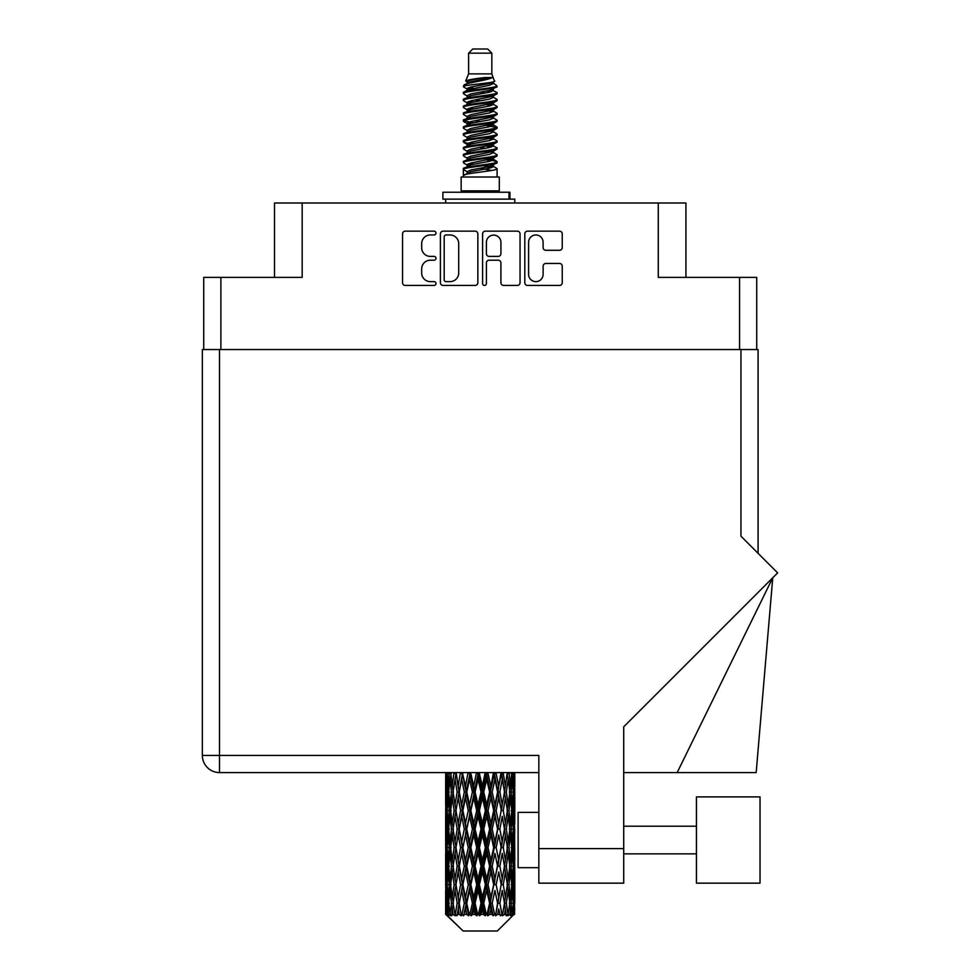 <?xml version="1.0" encoding="UTF-8"?>
<svg xmlns="http://www.w3.org/2000/svg" width="980" height="980" viewBox="0 0 980 980"><rect width="100%" height="100%" fill="white"/><g stroke="black" fill="none" stroke-linecap="round" stroke-linejoin="round"><path stroke-width="1.47" d="M528.6 274.388A7.264 7.264 0 0 0 535.864 281.64A7.264 7.264 0 0 0 543.116 274.388L543.116 266.168A2.72 2.72 0 0 1 545.836 263.461L559.543 263.461A2.72 2.72 0 0 1 562.251 266.168L562.251 282.73A2.72 2.72 0 0 1 559.543 285.437L527.51 285.437A2.72 2.72 0 0 1 524.802 282.73L524.802 233.877A2.72 2.72 0 0 1 527.51 231.157L559.543 231.157A2.72 2.72 0 0 1 562.251 233.877L562.251 247.585A2.72 2.72 0 0 1 559.543 250.292L545.836 250.292A2.72 2.72 0 0 1 543.116 247.585L543.116 242.219A7.264 7.264 0 0 0 535.864 234.967A7.264 7.264 0 0 0 528.6 242.219L528.6 274.388M484.5 285.437A1.899 1.899 0 0 0 486.399 283.539L486.399 262.922A2.72 2.72 0 0 1 489.118 260.202L498.208 260.202A2.72 2.72 0 0 1 500.915 262.922L500.915 282.73A2.72 2.72 0 0 0 503.634 285.437L517.342 285.437A2.72 2.72 0 0 0 520.049 282.73L520.049 233.877A2.72 2.72 0 0 0 517.342 231.157L485.308 231.157A2.72 2.72 0 0 0 482.601 233.877L482.601 283.539A1.899 1.899 0 0 0 484.5 285.437M203.73 277.377L203.73 349.541L203.73 277.377L220.88 277.377L220.88 349.541M477.848 282.73L477.848 233.877A2.72 2.72 0 0 0 475.141 231.157L443.107 231.157A2.72 2.72 0 0 0 440.4 233.877L440.4 282.73A2.72 2.72 0 0 0 443.107 285.437L475.141 285.437A2.72 2.72 0 0 0 477.848 282.73M430.355 234.967L434.091 234.967A1.899 1.899 0 0 0 435.99 233.069A1.899 1.899 0 0 0 434.091 231.157L405.255 231.157A2.72 2.72 0 0 0 402.535 233.877L402.535 282.73A2.72 2.72 0 0 0 405.255 285.437L434.091 285.437A1.899 1.899 0 0 0 435.99 283.539A1.899 1.899 0 0 0 434.091 281.64L430.355 281.64A8.685 8.685 0 0 1 421.67 272.954L421.67 268.888A8.685 8.685 0 0 1 430.355 260.202L434.091 260.202A1.899 1.899 0 0 0 435.99 258.304A1.899 1.899 0 0 0 434.091 256.405L430.355 256.405A8.685 8.685 0 0 1 421.67 247.72L421.67 243.653A8.685 8.685 0 0 1 430.355 234.967M685.927 277.377L685.927 203.007L274.523 203.007L274.523 277.377M302.171 203.007L302.171 277.377L220.88 277.377M756.719 277.377L756.719 349.541L756.719 277.377L658.278 277.377L658.278 203.007M446.096 234.967A1.899 1.899 0 0 0 444.197 236.866L444.197 279.741A1.899 1.899 0 0 0 446.096 281.64L450.028 281.64A8.685 8.685 0 0 0 458.714 272.954L458.714 243.653A8.685 8.685 0 0 0 450.028 234.967L446.096 234.967M500.915 242.354A7.264 7.264 0 0 0 493.663 235.102A7.264 7.264 0 0 0 486.399 242.354L486.399 253.685A2.72 2.72 0 0 0 489.118 256.405L498.208 256.405A2.72 2.72 0 0 0 500.915 253.685L500.915 242.354M468.612 53.153L491.838 53.153L487.685 49L472.764 49L468.612 53.153L468.612 73.88L465.672 80.985L468.097 82.675M491.838 53.153L491.838 73.88L468.612 73.88M499.298 177.013L461.151 177.013L461.151 190.843L499.298 190.843L499.298 177.013M465.708 190.843L465.708 192.227M494.741 190.843L494.741 192.227M492.254 77.53L470.939 81.818L463.834 85.431C463.626 83.055 487.66 80.483 492.254 77.53L485.027 77.53C474.357 78.743 467.901 79.895 465.672 80.985M463.834 85.431L463.785 87.049L468.097 89.597M491.838 73.88L494.484 81.438L489.51 83.545L470.939 86.999L467.105 88.727L467.644 89.352M494.778 80.985C496.211 82.994 462.768 84.831 463.356 86.571M496.615 85.431L497.093 86.571L495.807 86.571L496.615 85.431L492.805 82.92L493.344 83.545L489.51 85.272L467.644 89.829L463.356 92.61L463.785 93.97L467.644 96.273M489.522 159.569L497.093 161.737C498.134 164.04 462.315 166.343 463.356 168.646L463.356 169.516L467.105 171.672L467.105 173.093M492.352 158.711L493.344 159.581L489.51 161.308L470.939 164.763L463.356 168.646M497.093 161.737L496.664 163.084L489.51 166.49L470.939 169.944L467.105 171.672M497.093 162.607C498.134 164.91 462.315 167.213 463.356 169.516L463.356 177.013M497.093 168.646C498.134 170.949 462.315 173.264 463.356 175.567L470.939 171.672L489.51 168.217L493.344 166.49L492.805 165.865L497.093 168.646L497.093 177.013M495.807 86.571C489.951 88.58 462.327 90.601 463.356 92.61M463.356 93.48C462.315 91.177 498.134 88.874 497.093 86.571L489.51 90.454L470.939 93.909L467.105 95.636L467.105 97.363M489.522 88.727L497.093 92.61C498.134 94.913 462.315 97.228 463.356 99.531L463.785 100.879L468.097 103.415M492.805 89.829L493.344 90.454L489.51 92.181L470.939 95.636L463.356 99.531M497.093 92.61L496.664 93.97L492.805 96.273L470.939 100.818L467.105 102.557L467.644 103.182M497.093 93.48C498.134 95.783 462.315 98.086 463.356 100.389M492.805 96.738L497.093 99.531C498.134 101.834 462.315 104.137 463.356 106.44L463.785 107.788L468.097 110.324M493.344 95.636L493.344 97.363L489.51 99.09L470.939 102.557L463.356 106.44M497.093 99.531L496.664 100.879L492.805 103.182L470.939 107.739L467.105 109.466L467.644 110.091M497.093 100.389C498.134 102.692 462.315 104.995 463.356 107.298M493.344 102.557L493.344 104.284L497.093 106.44C498.134 108.743 462.315 111.046 463.356 113.349L463.785 114.697L467.644 117M493.344 104.284L489.51 106.012L470.939 109.466L463.356 113.349M497.093 106.44L496.664 107.788L492.805 110.091L470.939 114.648L467.105 116.375L467.105 118.102M497.093 107.298C498.134 109.601 462.315 111.916 463.356 114.219M492.352 110.324L497.093 113.349C498.134 115.652 462.315 117.955 463.356 120.258L463.785 121.618L468.097 124.154M492.805 110.569L493.344 111.193L489.51 112.921L470.939 116.375L463.356 120.258M497.093 113.349L496.664 114.697L492.805 117L470.939 121.557L467.105 123.284L467.644 123.921M497.093 114.219C498.134 116.522 462.315 118.825 463.356 121.128M492.805 117.478L497.093 120.258C498.134 122.561 462.315 124.877 463.356 127.18L463.785 128.527L468.097 131.063M493.344 116.375L493.344 118.102L489.51 119.829L470.939 123.284L463.356 127.18M497.093 120.258L496.664 121.618L492.805 123.921L470.939 128.478L467.105 130.205L467.644 130.83M497.093 121.128C498.134 123.431 462.315 125.734 463.356 128.037M492.352 124.154L497.093 127.18C498.134 129.483 462.315 131.786 463.356 134.089L463.785 135.436L467.644 137.739M492.805 124.387L493.344 125.011L489.51 126.739L470.939 130.205L463.356 134.089M497.093 127.18L496.664 128.527L492.805 130.83L470.939 135.387L467.105 137.114L467.105 138.842M497.093 128.037C498.134 130.34 462.315 132.643 463.356 134.958M492.805 131.296L497.093 134.089C498.134 136.392 462.315 138.695 463.356 140.998L463.785 142.345L470.927 144.023M493.344 130.205L493.344 131.933L489.51 133.66L470.939 137.114L463.356 140.998M497.093 134.089L496.664 135.436L492.805 137.739L470.939 142.296L467.105 144.023L468.097 144.893M497.093 134.958C498.134 137.261 462.315 139.564 463.356 141.867M492.352 137.972L497.093 140.998C498.134 143.301 462.315 145.603 463.356 147.906L463.785 149.266L467.644 151.569M492.805 138.217L493.344 138.842L489.51 140.569L470.939 144.023L463.356 147.906M497.093 140.998L496.664 142.345L492.805 144.648L470.939 149.205L467.105 150.932L467.105 152.66M497.093 141.867C498.134 144.17 462.315 146.473 463.356 148.776M489.522 144.023L497.093 147.906C498.134 150.222 462.315 152.525 463.356 154.828L463.785 156.175L467.644 158.478M492.805 145.126L493.344 145.751L489.51 147.478L470.939 150.932L463.356 154.828M497.093 147.906L496.664 149.266L492.805 151.569L470.939 156.126L467.105 157.854L467.105 159.581M497.093 148.776C498.134 151.079 462.315 153.382 463.356 155.685M492.805 152.035L497.093 154.828C498.134 157.131 462.315 159.434 463.356 161.737L463.785 163.084L468.097 165.62M493.344 150.932L493.344 152.66L489.51 154.387L470.939 157.854L463.356 161.737M497.093 154.828L496.664 156.175L492.805 158.478L470.939 163.035L467.105 164.763L467.644 165.387M497.093 155.685C498.134 157.988 462.315 160.304 463.356 162.607M468.942 87.538L473.303 88.225M467.546 88.151L470.927 88.727M487.146 90.956L491.507 91.642M468.942 101.369L473.303 102.055M489.522 104.272L492.903 104.848M467.546 101.981L470.927 102.557M487.146 104.774L491.507 105.46M468.942 108.278L473.303 108.964M489.522 111.193L492.903 111.757M467.546 108.89L470.927 109.466M463.699 120.699L473.303 122.794M489.522 125.011L492.903 125.587M467.546 122.721L470.927 123.296M487.146 125.514L496.75 127.608M489.522 138.842L492.903 139.405M468.942 142.835L473.303 143.521M489.522 145.751L492.903 146.326M487.146 146.253L491.507 146.939M487.146 160.071L491.507 160.757M468.942 163.574L473.303 164.26M483.581 165.62L492.903 167.053M467.546 164.187L470.927 164.763M487.146 166.992L491.507 167.678M514.684 908.595L514.463 914.414L514.01 903.205L514.512 890.477L514.561 914.414M514.782 871.955L514.782 897.435L514.757 866.173L514.512 878.889L514.01 866.173L514.512 853.421L514.757 866.173M514.757 829.117L514.512 841.857L514.01 829.117L514.512 816.365L514.782 860.379L514.659 847.627L513.14 847.627M514.782 797.842L514.782 823.323L514.757 792.061L514.512 804.813L514.01 792.061L514.512 779.333L514.757 792.061L514.672 772.571M514.782 772.571L514.782 786.279M446.39 772.571L445.937 786.279L445.692 773.539L445.765 805.205M497.326 931L513.998 914.414L497.326 931L463.124 931L445.802 914.414L445.937 908.987L446.108 914.414L463.124 931M457.17 829.117L455.026 841.857L453.079 829.117L455.026 816.365L457.17 829.117L459.081 829.117L458.199 834.911L460.576 847.627L458.199 860.379L455.982 847.627L459.081 829.117L455.982 810.595L458.199 797.842L460.576 810.595L458.199 823.323L456.766 815.225M457.17 866.173L455.026 878.889L453.079 866.173L455.026 853.421L457.17 866.173L459.081 866.173L456.766 880.052L458.199 871.955L460.576 884.683L458.199 897.435L455.982 884.683L459.081 866.173L456.766 852.257M445.692 773.539L445.704 772.571M446.439 773.539L448.093 773.539M446.317 787.785L445.937 786.279M445.79 792.061L447.309 792.061M445.692 810.595L445.937 797.842L446.439 810.595L445.937 823.323L445.692 810.595L445.692 847.627L445.937 834.911L446.439 847.627L445.937 860.379L445.692 847.627M446.133 792.061L446.745 779.333L447.615 792.061L446.745 804.813L446.133 792.061M449.208 772.571L448.093 786.279L447.174 772.571M449.305 773.539L451.155 773.539M448.852 789.611L448.093 786.279M447.346 776.858L446.745 779.333M447.615 792.061L449.379 792.061M447.346 807.287L446.745 804.813M446.317 796.323L445.937 797.842M446.439 810.595L448.093 810.595M445.79 829.117L447.309 829.117M446.317 824.842L445.937 823.323M446.133 829.117L446.745 816.365L447.615 829.117L446.745 841.857L446.133 829.117M447.113 810.595L448.093 797.842L449.305 810.595L448.093 823.323L447.113 810.595M448.62 792.061L449.943 779.333L451.486 792.061L449.943 804.813L448.62 792.061M453.973 772.571L452.27 786.279L450.739 772.571M456.006 773.355L455.884 772.571M454.12 773.539L456.043 773.539L455.026 779.333L457.17 792.061L455.026 804.813L453.079 792.061L455.026 779.333M451.486 792.061L453.385 792.061L452.27 786.279M450.812 775.205L449.943 779.333M450.812 808.941L449.943 804.813M448.852 794.498L448.093 797.842M449.305 810.595L451.155 810.595M448.852 826.667L448.093 823.323M447.346 813.902L446.745 816.365M447.615 829.117L449.379 829.117M446.317 833.392L445.937 834.911M446.439 847.627L448.093 847.627M447.346 844.331L446.745 841.857M445.765 853.017L445.692 884.683L445.937 871.955L446.439 884.683L445.937 897.435L445.692 884.683M445.79 866.173L447.309 866.173M446.317 861.898L445.937 860.379M447.113 847.627L448.093 834.911L449.305 847.627L448.093 860.379L447.113 847.627M448.62 829.117L449.943 816.365L451.486 829.117L449.943 841.857L448.62 829.117M450.616 810.595L452.27 797.842L454.12 810.595L452.27 823.323L450.616 810.595M460.392 772.571L458.199 786.279L456.141 772.571M460.576 773.539L462.45 773.539L462.266 772.571M468.048 772.571L465.512 786.279L462.327 772.571M457.17 792.061L459.081 792.061L456.766 778.181M459.252 792.061L461.702 779.333L464.3 792.061L461.702 804.813L458.199 786.279M454.12 810.595L456.043 810.595L455.026 804.813M453.385 792.061L452.27 797.842M451.486 829.117L453.385 829.117L452.27 823.323M450.812 812.249L449.943 816.365M450.812 845.973L449.943 841.857M448.852 831.567L448.093 834.911M449.305 847.627L451.155 847.627M446.133 866.173L446.745 853.421L447.615 866.173L446.745 878.889L446.133 866.173M447.346 850.934L446.745 853.421M447.615 866.173L449.379 866.173M448.852 863.723L448.093 860.379M446.317 870.436L445.937 871.955M446.439 884.683L448.093 884.683M447.346 881.375L446.745 878.889M445.765 890.085L445.802 914.414M445.79 903.205L447.309 903.205M446.317 898.954L445.937 897.435M448.62 866.173L449.943 853.421L451.486 866.173L449.943 878.889L448.62 866.173M450.616 847.627L452.27 834.911L454.12 847.627L452.27 860.379L450.616 847.627M462.866 773.539L463.062 772.571M468.269 773.539L469.971 773.539L469.763 772.571M476.476 772.571L473.744 786.279L470.841 773.539L469.971 773.539L469.898 772.571M464.3 792.061L466.1 792.061L462.45 773.539L461.702 779.333M466.75 792.061L469.543 779.333L472.421 792.061L469.543 804.813L466.75 792.061L466.1 792.061L465.512 786.279M460.576 810.595L462.45 810.595L459.081 792.061L458.199 797.842M462.866 810.595L465.512 797.842L468.269 810.595L465.512 823.323L461.702 804.813M459.252 829.117L458.199 823.323L459.081 829.117L462.45 810.595L461.702 816.365L464.3 829.117L461.702 841.857L459.252 829.117L461.702 816.365M456.043 810.595L455.026 816.365M454.12 847.627L456.043 847.627L455.026 841.857M453.385 829.117L452.27 834.911M451.486 866.173L453.385 866.173L452.27 860.379M450.812 849.293L449.943 853.421M447.113 884.683L448.093 871.955L449.305 884.683L448.093 897.435L447.113 884.683M448.852 868.623L448.093 871.955M449.305 884.683L451.155 884.683M450.812 883.029L449.943 878.889M446.133 903.205L446.745 890.477L447.615 903.205L446.843 914.414L446.133 903.205M447.346 887.99L446.745 890.477M447.615 903.205L449.379 903.205M448.852 900.767L448.093 897.435M513.263 914.414L514.463 914.414M446.317 907.48L445.937 908.987M446.121 914.414L447.787 915.798L446.66 914.414M450.616 884.683L452.27 871.955L454.12 884.683L452.27 897.435L450.616 884.683M470.841 773.539L471.062 772.571M446.843 914.414L448.448 915.798L447.64 914.414L448.093 908.987L448.583 914.414L450.531 915.798L448.62 903.205L449.943 890.477L451.486 903.205L450.114 914.414L451.817 915.798L452.27 908.987L453.03 914.414L455.149 915.798L453.079 903.205L455.026 890.477L457.17 903.205L455.284 914.414L456.974 915.798L458.199 908.987L459.191 914.414L461.335 915.798L459.252 903.205L461.702 890.477L464.3 903.205L462.009 914.414L463.589 915.798L465.512 908.987L466.664 914.414L468.71 915.798L469.2 914.414L466.75 903.205L469.543 890.477L472.421 903.205L469.886 914.414L471.257 915.798L472.507 914.414L473.744 908.987L475.006 914.414L476.807 915.798L477.689 914.414L475.08 903.205L478.056 890.477L481.045 903.205L478.412 914.414L479.477 915.798L481.131 914.414L482.393 908.987L483.655 914.414L485.125 915.798L486.35 914.414L483.74 903.205L486.705 890.477L489.608 903.205L487.06 914.414L487.746 915.798L489.694 914.414L490.907 908.987L492.107 914.414L493.136 915.798L494.618 914.414L492.18 903.205L494.937 890.477L497.583 903.205L495.549 915.798L497.656 914.414L498.747 908.987L500.327 915.798L501.981 914.414L499.874 903.205L502.25 890.477L504.467 903.205L502.385 915.798L504.529 914.414L505.423 908.987L506.256 915.798L507.971 914.414L506.329 903.205L508.191 890.477L509.833 903.205L507.836 915.798L509.882 914.414L510.507 908.987L510.555 915.798L512.221 914.414L511.144 903.205L512.356 890.477L513.336 903.205L512.491 914.414L511.536 915.798L513.361 914.414L513.704 908.987L513.998 914.414L513.361 914.414M511.107 914.414L509.882 914.414M506.268 914.414L504.529 914.414M499.8 914.414L497.656 914.414M495.268 914.414L494.618 914.414M492.107 914.414L489.694 914.414M487.06 914.414L486.35 914.414M483.655 914.414L481.131 914.414M478.412 914.414L477.689 914.414M475.006 914.414L472.507 914.414M469.886 914.414L469.2 914.414M466.664 914.414L464.373 914.414M462.009 914.414L461.396 914.414M459.191 914.414L457.231 914.414M453.03 914.414L451.535 914.414M448.583 914.414L447.64 914.414M476.709 773.539L478.142 773.539L477.922 772.571M485.137 772.571L482.393 786.279L479.404 773.539L478.142 773.539L478.13 772.571M472.421 792.061L474.002 792.061L469.971 773.539L469.543 779.333M475.08 792.061L478.056 779.333L481.045 792.061L478.056 804.813L475.08 792.061L474.002 792.061L473.744 786.279M468.269 810.595L469.971 810.595L466.1 792.061L465.512 797.842M470.841 810.595L473.744 797.842L476.709 810.595L473.744 823.323L470.841 810.595L469.971 810.595L469.543 804.813M464.3 829.117L466.1 829.117L462.45 810.595L470.18 772.571M466.75 829.117L469.543 816.365L472.421 829.117L469.543 841.857L466.75 829.117L466.1 829.117L465.512 823.323M460.576 847.627L462.45 847.627L459.081 829.117L456.766 843.008M462.866 847.627L465.512 834.911L468.269 847.627L465.512 860.379L461.702 841.857M459.252 866.173L461.702 853.421L464.3 866.173L461.702 878.889L458.199 860.379M456.043 847.627L455.026 853.421M454.12 884.683L456.043 884.683L455.026 878.889M453.385 866.173L452.27 871.955M450.812 886.349L449.943 890.477M451.486 903.205L453.385 903.205L452.27 897.435M448.852 905.655L448.093 908.987M479.404 773.539L479.637 772.571M485.37 773.539L486.448 773.539L486.227 772.571M493.491 772.571L490.907 786.279L488.028 773.539L486.448 773.539L486.484 772.571M481.045 792.061L482.307 792.061L478.142 773.539L478.056 779.333M483.74 792.061L486.705 779.333L489.608 792.061L486.705 804.813L483.74 792.061L482.307 792.061L482.393 786.279M476.709 810.595L478.142 810.595L474.002 792.061L473.744 797.842M479.404 810.595L482.393 797.842L485.37 810.595L482.393 823.323L479.404 810.595L478.142 810.595L478.056 804.813M472.421 829.117L474.002 829.117L469.971 810.595L469.543 816.365M475.08 829.117L478.056 816.365L481.045 829.117L478.056 841.857L475.08 829.117L474.002 829.117L473.744 823.323M468.269 847.627L469.971 847.627L466.1 829.117L465.512 834.911M470.841 847.627L473.744 834.911L476.709 847.627L473.744 860.379L470.841 847.627L469.971 847.627L469.543 841.857M464.3 866.173L466.1 866.173L462.45 847.627L461.702 853.421M466.75 866.173L469.543 853.421L472.421 866.173L469.543 878.889L466.75 866.173L466.1 866.173L465.512 860.379M460.576 884.683L462.45 884.683L459.081 866.173L478.363 772.571M462.866 884.683L465.512 871.955L468.269 884.683L465.512 897.435L461.702 878.889M457.17 903.205L459.081 903.205L456.766 889.326M459.252 903.205L458.199 897.435M456.043 884.683L455.026 890.477M453.385 903.205L452.27 908.987M488.028 773.539L488.248 772.571M493.7 773.539L494.153 772.571M501.013 772.571L498.747 786.279L496.149 773.539L494.349 773.539L494.447 772.571M489.608 792.061L490.478 792.061L486.448 773.539L486.705 779.333M492.18 792.061L494.937 779.333L497.583 792.061L494.937 804.813L492.18 792.061L490.478 792.061L490.907 786.279M485.37 810.595L486.448 810.595L482.307 792.061L482.393 797.842M488.028 810.595L490.907 797.842L493.7 810.595L490.907 823.323L488.028 810.595L486.448 810.595L486.705 804.813M481.045 829.117L482.307 829.117L478.142 810.595L478.056 816.365M483.74 829.117L486.705 816.365L489.608 829.117L486.705 841.857L483.74 829.117L482.307 829.117L482.393 823.323M476.709 847.627L478.142 847.627L474.002 829.117L473.744 834.911M479.404 847.627L482.393 834.911L485.37 847.627L482.393 860.379L479.404 847.627L478.142 847.627L478.056 841.857M472.421 866.173L474.002 866.173L469.971 847.627L469.543 853.421M475.08 866.173L478.056 853.421L481.045 866.173L478.056 878.889L475.08 866.173L474.002 866.173L473.744 860.379M468.269 884.683L469.971 884.683L466.1 866.173L465.512 871.955M470.841 884.683L473.744 871.955L476.709 884.683L473.744 897.435L470.841 884.683L469.971 884.683L469.543 878.889M464.3 903.205L466.1 903.205L462.45 884.683L461.702 890.477M466.75 903.205L466.1 903.205L465.512 897.435M461.335 915.798L459.081 903.205L458.199 908.987M496.149 773.539L496.358 772.571M501.197 773.539L501.209 772.571M497.583 792.061L501.515 772.571L504.467 792.061L502.25 804.813L499.874 792.061L502.25 779.333L503.683 787.43L501.368 773.539L503.279 773.539L503.451 772.571M499.874 792.061L497.999 792.061L494.349 773.539L494.937 779.333M501.197 810.595L498.747 823.323L496.149 810.595L498.747 797.842L501.368 810.595L497.999 792.061L498.747 786.279M493.7 810.595L494.349 810.595L490.478 792.061L490.907 797.842M496.149 810.595L494.349 810.595L494.937 804.813M489.608 829.117L490.478 829.117L486.448 810.595L486.705 816.365M492.18 829.117L494.937 816.365L497.583 829.117L494.937 841.857L492.18 829.117L490.478 829.117L490.907 823.323M485.37 847.627L486.448 847.627L482.307 829.117L482.393 834.911M488.028 847.627L490.907 834.911L493.7 847.627L490.907 860.379L488.028 847.627L486.448 847.627L486.705 841.857M481.045 866.173L482.307 866.173L478.142 847.627L478.056 853.421M483.74 866.173L486.705 853.421L489.608 866.173L486.705 878.889L483.74 866.173L482.307 866.173L482.393 860.379M476.709 884.683L478.142 884.683L474.002 866.173L473.744 871.955M479.404 884.683L482.393 871.955L485.37 884.683L482.393 897.435L479.404 884.683L478.142 884.683L478.056 878.889M472.421 903.205L474.002 903.205L469.971 884.683L469.543 890.477M475.08 903.205L474.002 903.205L473.744 897.435M468.71 915.798L466.1 903.205L465.512 908.987M507.224 772.571L505.423 786.279L503.279 773.539M506.329 792.061L508.191 779.333L509.833 792.061L508.191 804.813L506.329 792.061L504.406 792.061L505.423 786.279M503.279 810.595L505.423 797.842L507.371 810.595L505.423 823.323L503.279 810.595L501.368 810.595L502.25 804.813M497.583 829.117L494.349 810.595L497.999 792.061L498.747 797.842M499.874 829.117L502.25 816.365L504.467 829.117L502.25 841.857L499.874 829.117L497.999 829.117L498.747 823.323M493.7 847.627L494.349 847.627L490.478 829.117L494.349 810.595L494.937 816.365M496.149 847.627L498.747 834.911L501.197 847.627L498.747 860.379L496.149 847.627L494.349 847.627L494.937 841.857M489.608 866.173L490.478 866.173L486.448 847.627L490.478 829.117L490.907 834.911M492.18 866.173L494.937 853.421L497.583 866.173L494.937 878.889L492.18 866.173L490.478 866.173L490.907 860.379M485.37 884.683L486.448 884.683L482.307 866.173L486.448 847.627L486.705 853.421M488.028 884.683L490.907 871.955L493.7 884.683L490.907 897.435L488.028 884.683L486.448 884.683L486.705 878.889M481.045 903.205L482.307 903.205L478.142 884.683L482.307 866.173L482.393 871.955M483.74 903.205L482.307 903.205L482.393 897.435M476.807 915.798L474.002 903.205L478.142 884.683L478.056 890.477M471.257 915.798L474.002 903.205L473.744 908.987M511.744 772.571L510.507 786.279L509.086 772.571M508.963 773.539L507.064 773.539L508.191 779.333M509.637 790.395L510.507 786.279M508.963 810.595L510.507 797.842L511.83 810.595L510.507 823.323L508.963 810.595L507.064 810.595L508.191 804.813M504.406 792.061L505.423 797.842M503.683 824.474L502.25 816.365M506.329 829.117L508.191 816.365L509.833 829.117L508.191 841.857L506.329 829.117L504.406 829.117L505.423 823.323M501.197 847.627L498.747 834.911M503.279 847.627L505.423 834.911L507.371 847.627L505.423 860.379L503.279 847.627L501.368 847.627L502.25 841.857M497.583 866.173L494.937 853.421M499.874 866.173L502.25 853.421L504.467 866.173L502.25 878.889L499.874 866.173L497.999 866.173L498.747 860.379M493.7 884.683L494.349 884.683L490.478 866.173L490.907 871.955M496.149 884.683L498.747 871.955L501.197 884.683L498.747 897.435L496.149 884.683L494.349 884.683L494.937 878.889M489.608 903.205L490.478 903.205L486.448 884.683L486.705 890.477M492.18 903.205L490.478 903.205L490.907 897.435M485.125 915.798L482.307 903.205L482.393 908.987M511.144 792.061L512.356 779.333L513.336 792.061L512.356 804.813L511.144 792.061L509.294 792.061M514.279 772.571L513.704 786.279L512.908 772.571M512.834 773.539L511.07 773.539M513.104 788.753L513.704 786.279M511.597 775.989L512.356 779.333M511.597 808.145L512.356 804.813M509.637 793.714L510.507 797.842M509.637 827.451L510.507 823.323M507.064 810.595L508.191 816.365M508.963 847.627L510.507 834.911L511.83 847.627L510.507 860.379L508.963 847.627L507.064 847.627L508.191 841.857M504.406 829.117L505.423 834.911M503.683 861.543L502.25 853.421M506.329 866.173L508.191 853.421L509.833 866.173L508.191 878.889L506.329 866.173L504.406 866.173L505.423 860.379M501.197 884.683L498.747 871.955M503.279 884.683L505.423 871.955L507.371 884.683L505.423 897.435L503.279 884.683L501.368 884.683L502.25 878.889M497.583 903.205L494.937 890.477M499.874 903.205L497.999 903.205L498.747 897.435M493.136 915.798L490.478 903.205L490.907 908.987M511.144 829.117L512.356 816.365L513.336 829.117L512.356 841.857L511.144 829.117L509.294 829.117M512.834 810.595L513.704 797.842L513.704 823.323L512.834 810.595L511.07 810.595M514.659 773.539L513.14 773.539M514.133 777.814L514.512 779.333M514.01 792.061L512.356 792.061M514.133 806.332L514.512 804.813M513.104 795.368L513.704 797.842M513.104 825.797L513.704 823.323M511.597 813.045L512.356 816.365M511.597 845.189L512.356 841.857M509.637 830.77L510.507 834.911M509.637 864.519L510.507 860.379M507.064 847.627L508.191 853.421M508.963 884.683L510.507 871.955L511.83 884.683L510.507 897.435L508.963 884.683L507.064 884.683L508.191 878.889M504.406 866.173L505.423 871.955M503.683 898.587L502.25 890.477M506.329 903.205L504.406 903.205L505.423 897.435M500.327 915.798L498.747 908.987M511.144 866.173L512.356 853.421L513.336 866.173L512.356 878.889L511.144 866.173L509.294 866.173M512.834 847.627L513.704 834.911L513.704 860.379L512.834 847.627L511.07 847.627M514.659 810.595L513.14 810.595M514.133 814.858L514.512 816.365M514.01 829.117L512.356 829.117M514.133 843.376L514.512 841.857M513.104 832.424L513.704 834.911M513.104 862.866L513.704 860.379M511.597 850.077L512.356 853.421M511.597 882.233L512.356 878.889M509.637 867.827L510.507 871.955M509.637 901.551L510.507 897.435M507.064 884.683L508.191 890.477M504.406 903.205L505.423 908.987M512.834 884.683L513.704 871.955L513.704 897.435L512.834 884.683L511.07 884.683M514.133 851.902L514.512 853.421M514.01 866.173L512.356 866.173M514.133 880.408L514.512 878.889M513.104 869.481L513.704 871.955M513.104 899.91L513.704 897.435M511.597 887.133L512.356 890.477M511.144 903.205L509.294 903.205M509.637 904.859L510.507 908.987M514.659 884.683L513.14 884.683M514.757 903.205L514.782 897.435M514.133 888.958L514.512 890.477M514.01 903.205L512.356 903.205M513.104 906.512L513.704 908.987M485.027 77.53L470.939 80.091L467.105 81.818L467.644 82.442M492.903 143.46L492.805 144.648M480.225 168.217L491.507 170.483M475.202 99.96L480.225 100.818M467.644 165.865L467.105 166.49L467.105 164.763M480.225 92.181L485.247 93.051M492.903 122.721L493.344 125.011M480.225 147.478L485.247 148.347M475.202 120.699L480.225 121.557M467.644 145.126L467.105 145.751L467.105 144.023M489.522 164.763L492.805 165.865M502.385 915.798L503.683 907.835M495.549 915.798L503.683 870.804M487.746 915.798L503.683 833.747M479.477 915.798L494.349 847.627L503.683 796.691M463.589 915.798L494.545 772.571M456.974 915.798L466.1 866.173L486.656 772.571M456.766 805.964L462.634 772.571M442.899 199.136L442.899 192.227L509.943 192.227L509.943 199.136L442.899 199.136M514.782 203.007L514.782 199.136L509.943 199.136M445.667 199.136L445.667 203.007M696.437 796.899L696.437 883.164L760.027 883.164L760.027 796.899L696.437 796.899M538.841 867.68L518.101 867.68L518.101 812.383L538.841 812.383L518.101 812.383M740.954 349.541L740.954 536.17L777.642 572.871L623.721 726.793L623.721 883.164L538.841 883.164L538.841 755.433L219.496 755.433L219.496 349.541L758.091 349.541L758.091 553.32M538.841 772.571L219.496 772.571A17.138 17.138 0 0 1 202.358 755.433L202.358 349.541L219.496 349.541M202.358 349.541L202.358 391.02M677.18 772.571L772.755 577.759L756.168 772.571L623.721 772.571M739.569 277.377L739.569 349.541M508.988 199.136L508.988 192.227M538.841 848.607L623.721 848.607M219.496 772.571L219.496 755.433L202.358 755.433M445.667 779.333L445.667 804.813M445.667 816.365L445.667 841.857M445.667 853.421L445.667 878.889M445.667 890.477L445.667 914.414M467.105 81.818L467.105 83.545M493.344 88.727L493.344 90.454M467.105 109.466L467.105 111.193M467.105 123.284L467.105 125.011M493.344 144.023L493.344 145.751M493.344 157.854L493.344 159.581M492.805 158.944L496.664 161.247M463.785 142.345L467.644 144.648M493.344 81.818L493.344 83.545M467.105 88.727L467.105 90.454M467.105 102.557L467.105 104.284M493.344 109.466L493.344 111.193M467.105 130.205L467.105 131.933M493.344 137.114L493.344 138.842M493.344 164.763L493.344 166.49M696.437 853.862L623.721 853.862M696.437 826.214L623.721 826.214"/></g></svg>
